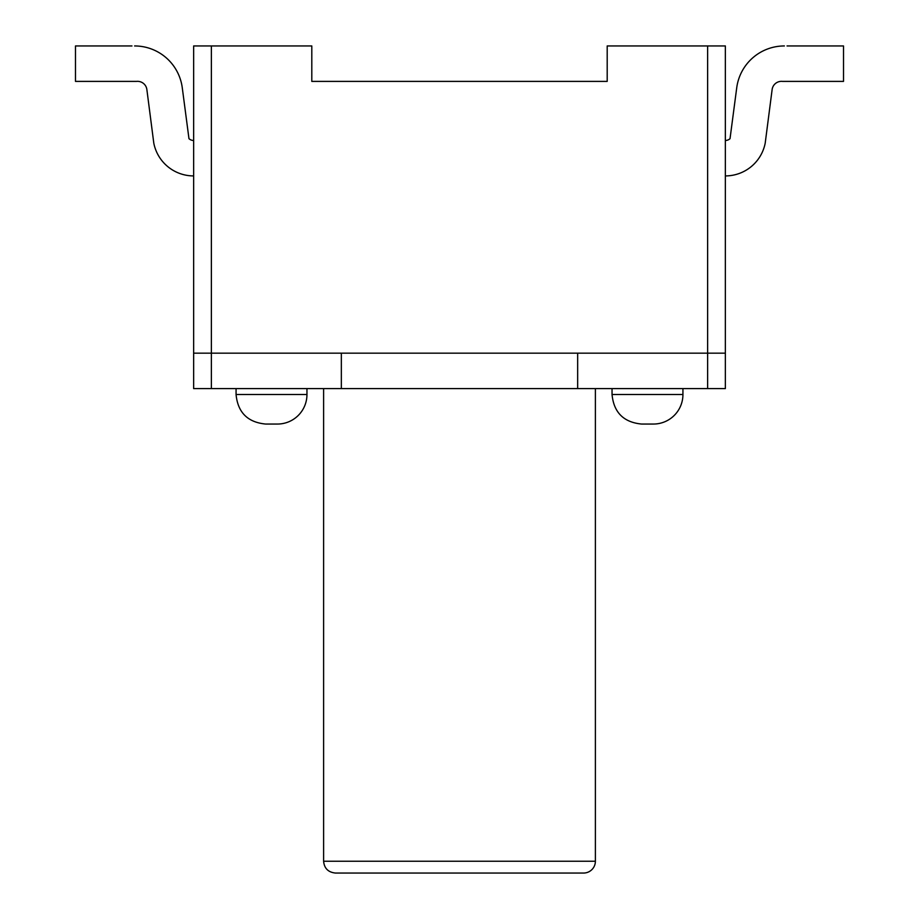 <?xml version="1.0" encoding="UTF-8"?>
<svg xmlns="http://www.w3.org/2000/svg" width="919" height="919" viewBox="0 0 919 919"><rect width="100%" height="100%" fill="white"/><g stroke="black" fill="none" stroke-linecap="round" stroke-linejoin="round"><path stroke-width="1.38" d="M146.868 89.534A9.397 9.397 0 0 0 136.506 81.4A9.397 9.397 0 0 1 146.868 89.534L153.806 143.215A40.608 40.608 0 0 0 193.645 175.92M131.957 45.95L75.484 45.95L75.484 81.4L136.506 81.4M193.645 140.481A6.973 6.973 0 0 1 188.969 138.677L182.272 87.776A48.087 48.087 0 0 0 134.599 45.95M188.969 138.677L182.272 87.776M772.132 89.534A9.397 9.397 0 0 1 782.494 81.4A9.397 9.397 0 0 0 772.132 89.534L765.194 143.215A40.608 40.608 0 0 1 725.355 175.92M787.043 45.95L843.516 45.95L843.516 81.4L782.494 81.4M725.355 140.481A6.973 6.973 0 0 0 730.031 138.677L736.728 87.776A48.087 48.087 0 0 1 784.401 45.95M730.031 138.677L736.728 87.776M306.957 388.611L306.957 394.515A29.534 29.534 0 0 1 277.423 424.05L265.602 424.05L277.423 424.05A29.534 29.534 0 0 0 306.957 394.515L236.068 394.515L236.068 388.611M211.37 45.95L211.37 353.16L725.355 353.16L725.355 45.95L607.195 45.95L607.195 81.4L311.805 81.4L311.805 45.95L193.645 45.95L193.645 388.611L725.355 388.611L725.355 353.16L707.63 353.16L707.63 388.611M193.645 353.16L211.37 353.16L193.645 353.16L193.645 388.611M211.37 388.611L211.37 353.16L341.34 353.16L341.34 388.611M707.63 45.95L707.63 353.16L577.66 353.16L577.66 388.611M595.386 388.611L595.386 861.229A11.821 11.821 0 0 1 583.565 873.05L335.435 873.05L583.565 873.05M682.932 388.611L682.932 394.515A29.534 29.534 0 0 1 653.398 424.05L641.577 424.05L653.398 424.05A29.534 29.534 0 0 0 682.932 394.515L612.043 394.515L612.043 388.611M595.386 861.229L323.614 861.229L323.614 388.611M323.614 861.229C324.258 868.34 328.198 872.28 335.435 873.05M236.068 394.515C237.814 412.459 247.659 422.303 265.602 424.05M612.043 394.515C613.789 412.459 623.633 422.303 641.577 424.05"/></g></svg>
